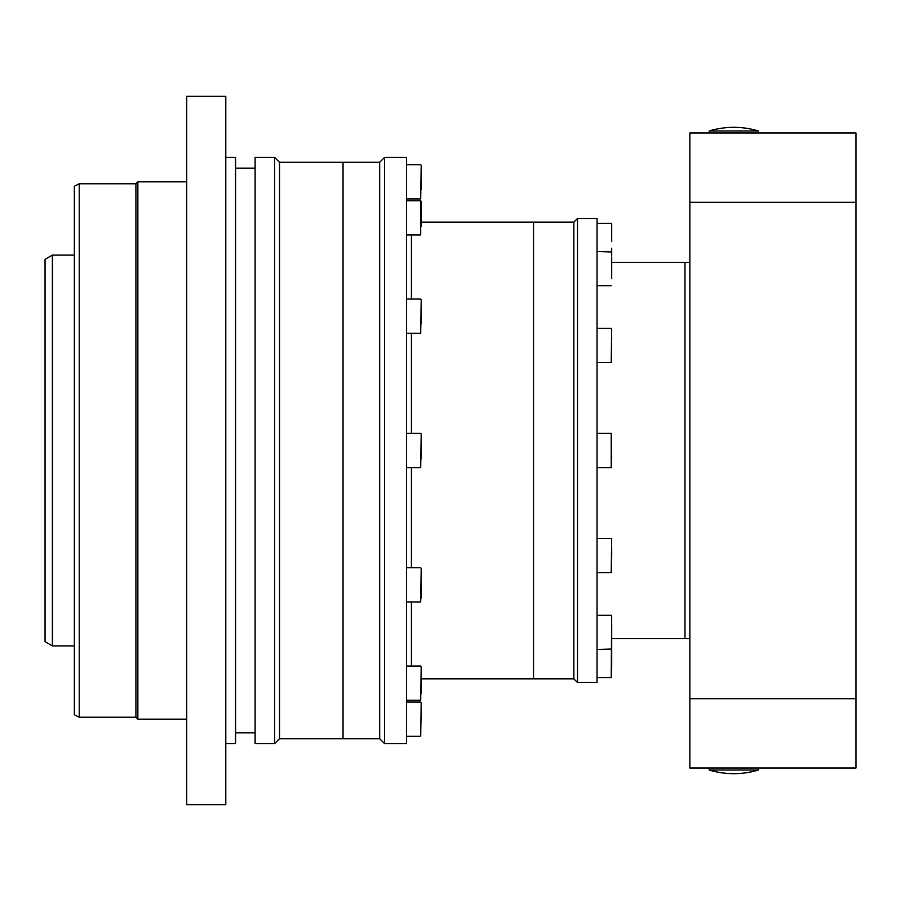 <?xml version="1.0" encoding="UTF-8"?>
<svg xmlns="http://www.w3.org/2000/svg" width="901" height="901" viewBox="0 0 901 901"><rect width="100%" height="100%" fill="white"/><g stroke="black" fill="none" stroke-linecap="round" stroke-linejoin="round"><path stroke-width="1.35" d="M379.67 738.707L379.67 162.293L279.524 162.293L279.524 738.707L343.033 738.707L343.033 162.293L343.033 738.707L379.67 738.707L384.558 743.595L406.531 743.595L406.531 157.405L384.558 157.405L384.558 743.595M274.647 743.595L274.647 157.405L255.107 157.405L255.107 743.595L274.647 743.595L279.524 738.707M225.791 743.595L235.566 743.595L235.566 157.405L225.791 157.405M225.791 804.661L225.791 96.339L186.71 96.339L186.71 804.661L225.791 804.661M186.71 719.167L137.864 719.167L137.864 181.833L135.905 183.781L79.243 183.781L79.243 717.219L135.905 717.219L135.905 183.781M79.243 717.219L74.355 714.775L74.355 186.225L79.243 183.781M45.05 641.67L45.05 259.33L52.382 255.107L52.382 645.893L45.05 641.67M74.355 255.107L52.382 255.107M74.355 645.893L52.382 645.893M421.195 678.87L533.538 678.87L533.538 222.13L533.538 678.87L573.847 678.87L573.847 222.13L421.195 222.13M379.67 162.293L384.558 157.405M421.195 442.166L421.195 458.834M421.195 455.624L421.195 447.29M421.195 598.005L421.195 568.227L421.195 598.005M421.195 674.849L421.195 693.297M421.195 688.296L421.195 679.973M421.195 712.511L421.195 720.271M421.195 201.362L421.195 226.151M421.195 174.062L421.195 189.593M421.195 209.494L421.195 201.216M421.195 308.401L421.195 323.932M421.195 317.265L421.195 309.505M611.7 456.841L611.216 467.596L611.216 433.404L611.7 456.841M611.7 337.706L611.7 338.81M611.7 278.713L611.7 257.055M611.7 255.794L611.7 248.214M611.7 232.683L611.7 223.842M611.7 241.547L611.7 233.787M611.7 624.078L611.7 653.889M611.7 645.206L611.7 668.317M611.7 548.867L611.7 556.627M573.847 678.87L577.507 682.53L577.507 218.47L573.847 222.13M577.507 682.53L597.048 682.53L597.048 218.47L577.507 218.47M689.862 262.428L684.974 262.428L684.974 638.572L684.974 262.428L611.7 262.428M689.862 638.572L611.7 638.572M855.95 202.32L689.862 202.32L689.862 132.976L855.95 132.976L855.95 768.024L689.862 768.024L689.862 698.68L855.95 698.68M689.862 202.32L689.862 698.68M758.439 132.976L758.439 130.983L709.211 130.983L709.211 132.976M709.211 768.024L709.211 770.017L758.439 770.017L758.439 768.024M411.419 234.924L411.419 299.064M411.419 333.257L411.419 433.404M411.419 467.596L411.419 567.743M411.419 601.936L411.419 666.076M406.531 467.596L420.699 467.596L421.195 433.888M406.531 601.936L420.699 601.936L421.195 568.227M406.531 700.268L420.699 700.268L421.195 666.571M406.531 736.263L420.699 736.263L421.195 702.566M406.531 198.93L420.699 198.93L421.195 165.221M406.531 234.924L420.699 234.924L420.699 200.732L406.531 200.732L420.699 200.732M406.531 333.257L420.699 333.257L421.195 299.56M597.048 362.574L611.216 362.574L611.7 328.865M597.048 677.653L611.216 677.653L611.7 615.8M597.048 572.619L611.216 572.619L611.7 538.922M255.107 732.851L235.566 732.851M135.905 717.219L137.864 719.167M186.71 181.833L137.864 181.833M255.107 168.149L235.566 168.149M279.524 162.293L274.647 157.405M406.531 433.404L420.699 433.404M406.531 567.743L420.699 567.743M406.531 666.076L420.699 666.076M406.531 702.07L420.699 702.07M406.531 164.737L420.699 164.737M406.531 299.064L420.699 299.064M597.048 467.596L611.216 467.596M597.048 433.404L611.216 433.404M597.048 328.381L611.216 328.381M597.048 285.685L611.216 285.685M597.048 251.492L611.7 251.976M597.048 223.347L611.216 223.347M597.048 649.508L611.7 649.024M597.048 615.315L611.216 615.315M597.048 538.426L611.216 538.426M758.439 130.983A84.762 84.762 0 0 0 709.211 130.983M709.211 770.017A84.762 84.762 0 0 0 758.439 770.017"/></g></svg>
